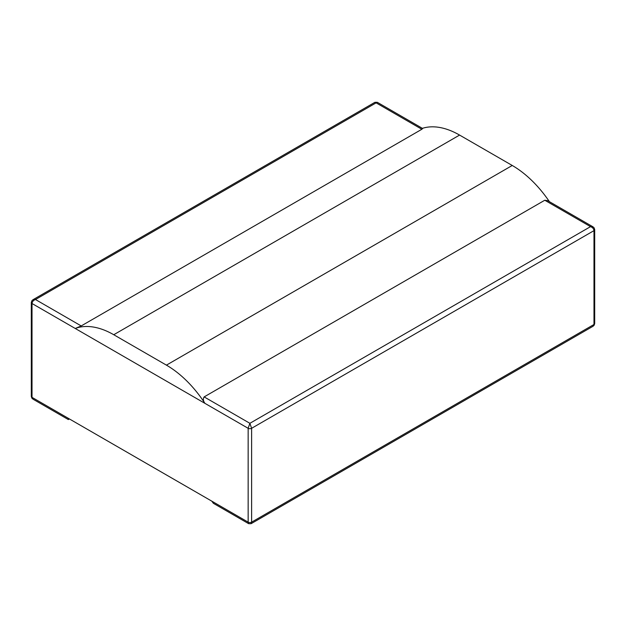 <?xml version="1.0" encoding="UTF-8"?>
<svg xmlns="http://www.w3.org/2000/svg" width="626" height="626" viewBox="0 0 626 626"><rect width="100%" height="100%" fill="white"/><g stroke="black" fill="none" stroke-linecap="round" stroke-linejoin="round"><path stroke-width="0.94" d="M592.971 226.815L547.656 200.656L544.784 200.234L590.529 226.643L249.884 423.309L248.154 428.301L248.154 522.147L248.154 428.301L32.02 303.516L204.929 403.347A85.59 49.415 -120 0 0 166.422 365.138L113.752 334.73A85.59 49.415 -120 0 0 75.245 328.47L81.216 325.935L35.471 299.525L33.029 299.69L31.91 300.683L31.316 302.366A2.449 1.409 0 0 0 31.3 302.514A2.449 1.409 0 0 0 32.02 303.516L32.02 397.361L248.154 522.147L211.846 501.183L213.364 503.296L248.663 523.68L248.154 522.147A2.449 1.409 0 0 0 251.613 522.147L251.613 428.301A2.449 1.409 180 0 1 248.154 428.301L204.929 403.347C203.176 400.906 202.91 398.762 204.146 396.9L249.884 423.309L251.613 428.301L593.98 230.642C593.777 228.764 592.619 227.434 590.529 226.643L592.971 226.815L594.09 227.801L594.684 229.492A2.449 1.409 180 0 1 594.7 229.64A2.449 1.409 180 0 1 593.98 230.642L593.98 324.479A2.449 1.409 0 0 0 594.684 323.634A2.449 1.409 0 0 0 594.7 323.485L594.7 229.64M422.409 128.346A85.59 49.415 60 0 1 459.578 135.075L512.248 165.475A85.59 49.415 60 0 1 549.417 201.674M377.337 102.32L422.652 128.486L421.854 129.269L376.116 102.86L377.337 102.32L374.888 102.32L376.116 102.86L35.471 299.525C33.381 300.308 32.223 301.638 32.02 303.516L32.02 397.361L68.328 418.325L68.328 419.561L33.029 399.185L32.02 397.361A2.449 1.409 180 0 1 31.316 396.508A2.449 1.409 180 0 1 31.3 396.36L31.3 302.514M421.854 129.269L81.216 325.935M592.971 326.31L593.98 324.479L251.613 522.147L251.112 523.68L592.971 326.31L594.09 325.317L594.684 323.634M544.784 200.234L204.146 396.9M512.248 165.475L166.422 365.138M113.752 334.73L459.578 135.075M374.888 102.32L33.029 299.69M69.4 418.943L68.328 419.561M33.029 399.185L31.91 398.199L31.316 396.508M251.112 523.68L248.663 523.68"/></g></svg>
